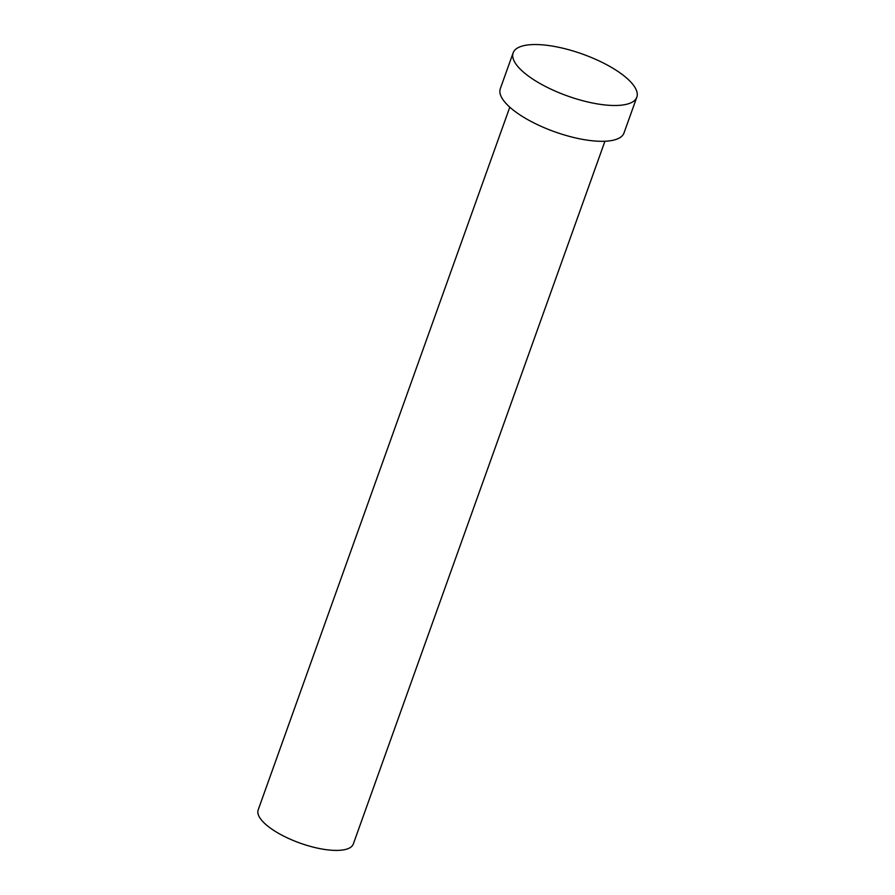 <?xml version="1.0" encoding="UTF-8"?>
<svg xmlns="http://www.w3.org/2000/svg" width="895" height="895" viewBox="0 0 895 895"><rect width="100%" height="100%" fill="white"/><g stroke="black" fill="none" stroke-linecap="round" stroke-linejoin="round"><path stroke-width="1.34" d="M604.942 141.242L353.312 843.996A50.534 17.117 -160.3 0 1 313.932 847.308A50.534 17.117 -160.3 0 1 262.895 821.655A50.534 17.117 -160.3 0 1 258.174 809.93L509.803 107.176M636.826 97.163L624.005 132.963A65.682 22.252 -160.3 0 1 572.8 137.271A65.682 22.252 -160.3 0 1 506.447 103.921A65.682 22.252 -160.3 0 1 500.316 88.683L513.137 52.872A65.682 22.252 -160.3 0 1 564.342 48.576A65.682 22.252 -160.3 0 1 630.695 81.926A65.682 22.252 -160.3 0 1 636.826 97.163A65.682 22.252 -160.3 0 1 585.621 101.459A65.682 22.252 -160.3 0 1 519.268 68.121A65.682 22.252 -160.3 0 1 513.137 52.872"/></g></svg>
